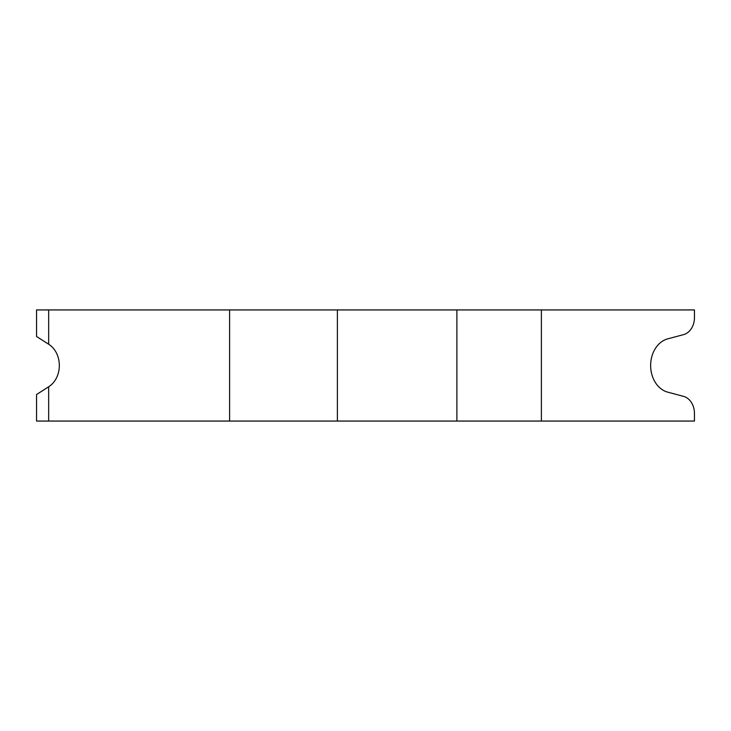 <?xml version="1.0" encoding="UTF-8"?>
<svg xmlns="http://www.w3.org/2000/svg" width="731" height="731" viewBox="0 0 731 731"><rect width="100%" height="100%" fill="white"/><g stroke="black" fill="none" stroke-linecap="round" stroke-linejoin="round"><path stroke-width="1.1" d="M48.666 309.935L48.666 344.228L36.55 336.488L36.55 309.935L694.45 309.935L694.45 317.592A17.434 13.798 90 0 1 683.503 334.643L667.75 338.846A27.239 21.555 -90 0 0 650.645 365.5A27.239 21.555 -90 0 0 667.75 392.154L683.503 396.357A17.434 13.798 90 0 1 694.45 413.408L694.45 421.065L36.55 421.065L36.55 394.512L48.666 386.772L48.666 421.065M48.666 344.228C62.875 353.32 62.875 377.68 48.666 386.772M456.884 309.935L456.884 421.065M541.388 309.935L541.388 421.065M337.384 309.935L337.384 421.065M229.607 421.065L229.607 309.935"/></g></svg>
